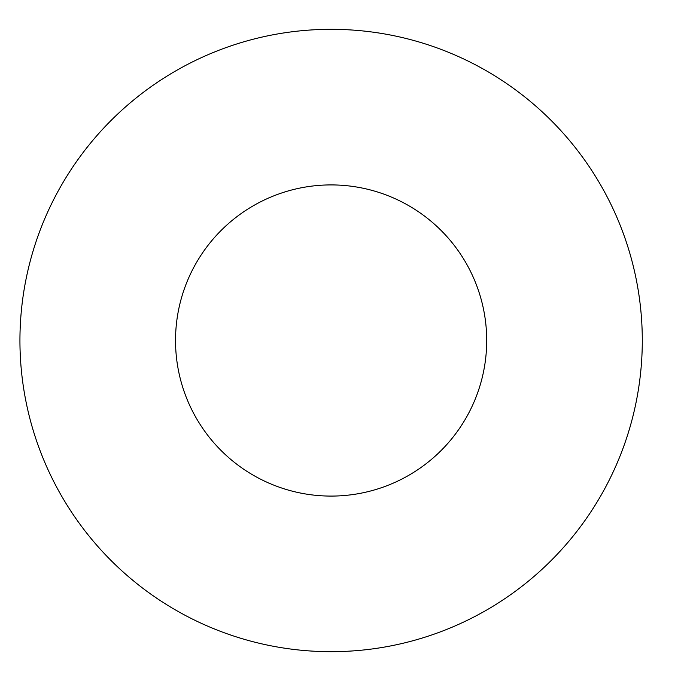 <?xml version="1.0" encoding="UTF-8"?>
<svg xmlns="http://www.w3.org/2000/svg" width="681" height="681" viewBox="0 0 681 681"><rect width="100%" height="100%" fill="white"/><g stroke="black" fill="none" stroke-linecap="round" stroke-linejoin="round"><path stroke-width="1.02" d="M486.702 340.5A155.591 155.591 0 0 1 253.323 475.244A155.591 155.591 0 0 1 253.323 205.756A155.591 155.591 0 0 1 486.702 340.5M642.294 340.5A311.174 311.174 0 0 1 175.528 609.989A311.174 311.174 0 0 1 175.528 71.011A311.174 311.174 0 0 1 642.294 340.5"/></g></svg>
